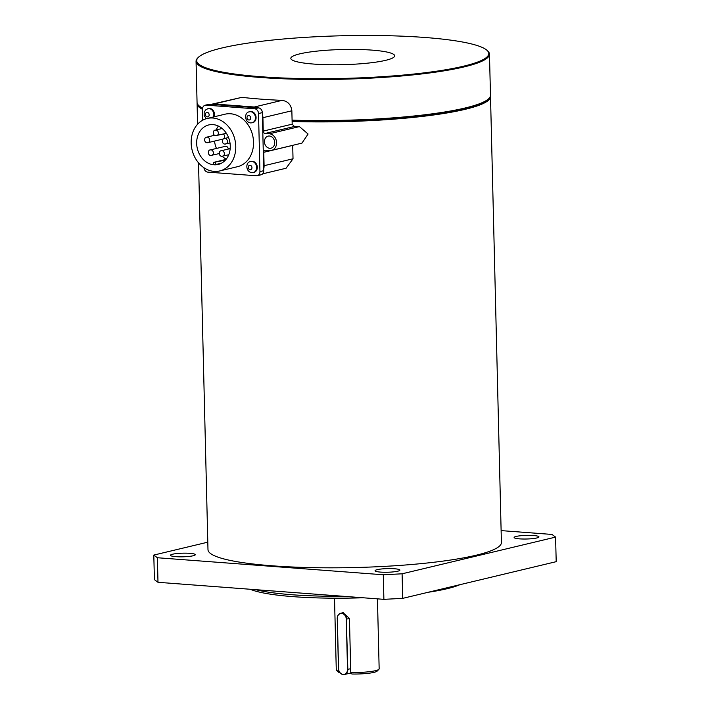 <?xml version="1.0" encoding="UTF-8"?>
<svg xmlns="http://www.w3.org/2000/svg" width="710" height="710" viewBox="0 0 710 710"><rect width="100%" height="100%" fill="white"/><g stroke="black" fill="none" stroke-linecap="round" stroke-linejoin="round"><path stroke-width="1.06" d="M351.068 672.903A5.644 4.606 76.6 0 1 350.687 673.018L344.474 674.5A5.644 4.606 76.6 0 1 338.492 668.696M350.11 673.151L351.308 673.24M383.888 599.338L383.293 574.772L402.1 573.804L555.593 537.106L556.196 561.672L402.703 598.361L383.888 599.338L157.993 582.307L154.407 579.644L153.804 555.078L207.808 542.174M402.1 573.804L402.703 598.361M501.118 530.61L552.007 534.444L555.593 537.106M383.293 574.772L157.389 557.74L157.993 582.307M397.76 571.195A12.416 1.81 -1.4 0 0 399.908 570.121A12.416 1.81 -1.4 0 0 387.447 568.612A12.416 1.81 -1.4 0 0 375.075 570.725A12.416 1.81 -1.4 0 0 383.861 572.251A12.416 1.81 -1.4 0 0 397.76 571.195M536.795 537.967A12.416 1.81 -1.4 0 0 538.943 536.884A12.416 1.81 -1.4 0 0 526.483 535.375A12.416 1.81 -1.4 0 0 514.111 537.497A12.416 1.81 -1.4 0 0 522.897 539.014A12.416 1.81 -1.4 0 0 536.795 537.967M193.138 555.77A12.416 1.81 -1.4 0 0 195.285 554.696A12.416 1.81 -1.4 0 0 182.834 553.179A12.416 1.81 -1.4 0 0 170.462 555.3A12.416 1.81 -1.4 0 0 179.248 556.817A12.416 1.81 -1.4 0 0 193.138 555.77M490.424 95.93A146.757 21.442 178.6 0 1 490.512 96.596L501.411 542.511A146.757 21.442 178.6 0 1 476.046 555.247A146.757 21.442 178.6 0 1 311.814 567.627A146.757 21.442 178.6 0 1 207.986 549.682L198.534 162.838M153.804 555.078L157.389 557.74M255.698 589.673A112.89 16.49 -1.4 0 0 343.329 596.276M459.911 584.685A110.627 16.161 178.6 0 1 428.112 592.291M363.094 597.767A110.627 16.161 178.6 0 1 250.213 589.256M339.966 672.778A19.64 2.867 178.6 0 1 338.342 672.033L336.513 670.329A21.451 3.133 -1.4 0 0 339.069 671.341M350.767 672.476A21.451 3.133 -1.4 0 0 378.927 669.29L377.188 671.083A19.64 2.867 178.6 0 1 351.867 674.012L350.767 672.476L349.444 618.446L343.054 612.686M378.927 669.29A21.451 3.133 -1.4 0 0 379.158 668.829L377.445 598.849M334.517 598.193L336.274 669.876A21.451 3.133 -1.4 0 0 336.513 670.329M490.512 96.596A146.757 21.442 178.6 0 1 465.148 109.331A146.757 21.442 178.6 0 1 292.121 121.49M203.956 167.737A4.517 3.683 -103.4 0 0 207.773 172.122L256.319 175.778A4.517 3.683 -103.4 0 0 257.26 175.707A4.517 3.683 -103.4 0 0 259.94 171.598L258.52 113.538A4.517 3.683 -103.4 0 0 254.677 108.799L206.14 105.133A4.517 3.683 -103.4 0 0 205.199 105.204A4.517 3.683 -103.4 0 0 202.51 109.322A146.757 21.442 178.6 0 1 197.087 103.766A146.757 21.442 178.6 0 1 197.149 103.101M292.103 120.718A146.082 21.335 -1.4 0 0 464.58 108.621A146.082 21.335 -1.4 0 0 488.294 99.134L488.95 98.468A146.757 21.442 -1.4 0 0 490.477 95.264L489.474 54.173A146.757 21.442 178.6 0 1 343.285 79.192A146.757 21.442 178.6 0 1 196.058 61.344A146.757 21.442 178.6 0 1 197.584 58.14L198.241 57.466A146.082 21.335 -1.4 0 0 343.267 78.419A146.082 21.335 -1.4 0 0 487.104 50.41A146.082 21.335 -1.4 0 0 374.978 35.5A146.082 21.335 -1.4 0 0 221.955 47.978A146.082 21.335 -1.4 0 0 198.241 57.466M196.058 61.344L197.06 102.435A146.757 21.442 -1.4 0 0 198.747 105.559L199.43 106.198A146.082 21.335 -1.4 0 0 202.581 108.337M198.747 105.559A146.757 21.442 -1.4 0 0 202.634 108.08M292.085 120.15A146.757 21.442 -1.4 0 0 488.95 98.468M487.104 50.41L487.788 51.049A146.757 21.442 178.6 0 1 489.474 54.173M299.806 53.853A51.928 7.588 -1.4 0 0 290.834 58.362A51.928 7.588 -1.4 0 0 342.93 64.672A51.928 7.588 -1.4 0 0 394.662 55.824A51.928 7.588 -1.4 0 0 357.92 49.469A51.928 7.588 -1.4 0 0 299.806 53.853M221.307 163.309L213.958 164.8A20.324 16.587 -103.4 0 0 218.192 164.463A20.324 16.587 -103.4 0 0 229.596 140.846A20.324 16.587 -103.4 0 0 208.74 124.942A20.324 16.587 -103.4 0 0 196.865 146.012A20.324 16.587 -103.4 0 0 213.958 164.8L213.958 164.8M226.064 159.368L213.408 162.439L225.434 160.105M226.295 159.084A20.324 16.587 76.6 0 1 222.106 156.289M216.47 148.443A20.324 16.587 76.6 0 1 214.544 141.086M216.151 129.93A20.324 16.587 76.6 0 1 218.405 126.078M214.58 135.273L206.69 137.163A2.822 2.308 76.6 0 1 209.583 139.373A2.822 2.308 76.6 0 1 208.003 142.648L222.922 139.08A2.822 2.308 -103.4 0 0 224.591 136.888A2.822 2.308 -103.4 0 0 223.366 134.004M228.283 149.073A2.822 2.308 -103.4 0 0 225.301 146.331L210.391 149.899A2.822 2.308 76.6 0 1 213.284 152.109A2.822 2.308 76.6 0 1 211.695 155.383A2.822 2.308 76.6 0 1 211.11 155.437M254.677 108.799L258.484 107.885L209.947 104.228L206.14 105.133M257.047 107.778A10.162 8.289 -103.4 0 0 254.269 107.006L214.127 103.979A10.162 8.289 -103.4 0 0 212.015 104.148A10.162 8.289 -103.4 0 0 211.385 104.334M259.94 171.598L263.747 170.684L262.372 114.354L262.327 112.633L258.52 113.538M263.703 168.962A10.162 8.289 -103.4 0 0 264.093 165.696L263.765 152.304A2.254 1.846 76.6 0 1 265.575 150.209L269.773 150.529A8.467 6.914 76.6 0 0 271.539 150.387L301.954 143.118L308.087 134.021L299.416 126.593A146.757 21.442 178.6 0 1 294.419 126.469L265.167 133.462L269.365 133.782A8.467 6.914 76.6 0 1 276.492 141.609A8.467 6.914 76.6 0 1 271.539 150.387M265.167 133.462A2.254 1.846 76.6 0 1 263.241 131.093L262.913 117.691A10.162 8.289 -103.4 0 0 262.372 114.354M269.72 148.292A6.212 5.068 -103.4 0 0 271.016 148.195A6.212 5.068 -103.4 0 0 274.504 140.97A6.212 5.068 -103.4 0 0 268.123 136.116A6.212 5.068 -103.4 0 0 264.502 142.55A6.212 5.068 -103.4 0 0 269.72 148.292M263.765 152.304L292.706 145.381L293.026 158.783L286.077 168.243L262.656 173.843M212.015 104.148L241.906 97.341A146.757 21.442 -1.4 0 0 282.048 100.367C287.772 101.148 291.047 104.618 291.854 110.778L292.183 124.17L294.419 126.469M263.747 170.684A4.517 3.683 76.6 0 1 261.058 174.802L257.26 175.707M258.484 107.885A4.517 3.683 76.6 0 1 262.327 112.633M205.199 105.204L209.006 104.299A4.517 3.683 76.6 0 1 209.947 104.228M202.51 109.322L202.776 120.15M252.724 122.644A5.644 4.606 -103.4 0 0 255.893 116.085A5.644 4.606 -103.4 0 0 250.097 111.665L249.467 111.816A5.644 4.606 76.6 0 1 255.254 116.236A5.644 4.606 76.6 0 1 252.085 122.803L252.724 122.644M214.065 116.822A5.644 4.606 -103.4 0 0 213.364 110.769A5.644 4.606 -103.4 0 0 208.518 108.532L207.879 108.683A5.644 4.606 76.6 0 1 212.725 110.929A5.644 4.606 76.6 0 1 213.435 116.973M253.94 172.379A5.644 4.606 -103.4 0 0 257.109 165.82A5.644 4.606 -103.4 0 0 251.313 161.401L250.683 161.552A5.644 4.606 76.6 0 1 256.47 165.971A5.644 4.606 76.6 0 1 253.301 172.539L253.94 172.379M219.736 170.941L237.495 166.699A26.98 22.019 -103.4 0 0 252.645 135.335A26.98 22.019 -103.4 0 0 224.955 114.212L207.196 118.463A26.98 22.019 -103.4 0 0 191.425 146.438A26.98 22.019 -103.4 0 0 214.118 171.385A26.98 22.019 -103.4 0 0 219.736 170.941A26.98 22.019 -103.4 0 0 234.886 139.586A26.98 22.019 -103.4 0 0 207.196 118.463M337.268 618.454L338.448 668.678L337.259 618.419A5.644 4.606 76.6 0 1 340.614 613.28A5.644 4.606 76.6 0 1 346.595 619.12L349.444 618.446M346.285 619.138A5.423 4.42 -103.4 0 0 341.67 613.44A5.423 4.42 -103.4 0 0 337.321 618.463L338.555 668.705A5.423 4.42 -103.4 0 0 343.161 674.402A5.423 4.42 -103.4 0 0 347.51 669.379L346.285 619.138L347.829 669.361L350.669 668.678M347.51 669.379L347.829 669.361A5.644 4.606 76.6 0 1 344.474 674.5C341.075 674.748 339.069 672.805 338.448 668.678L338.555 668.705M343.329 612.632L340.614 613.28C338.448 613.955 337.312 615.677 337.223 618.437L337.321 618.463M215.467 162.483L215.529 164.684M264.093 165.696L293.026 158.783M269.365 133.782L299.416 126.593M263.241 131.093L292.183 124.17M291.854 110.778L262.913 117.691M241.906 97.341L214.127 103.979M254.269 107.006L282.048 100.367M222.15 128.492L215.379 130.116A2.822 2.308 76.6 0 1 218.281 132.326A2.822 2.308 76.6 0 1 216.692 135.601A2.822 2.308 76.6 0 1 216.106 135.654M228.549 137.518L224.449 138.494A2.822 2.308 76.6 0 1 227.342 140.704A2.822 2.308 76.6 0 1 225.762 143.988A2.822 2.308 76.6 0 1 225.168 144.032M230.191 148.612L221.36 150.724A2.822 2.308 76.6 0 1 224.254 152.934A2.822 2.308 76.6 0 1 222.674 156.218A2.822 2.308 76.6 0 1 222.088 156.262M206.69 137.163C203.868 137.065 203.965 142.808 207.134 142.719L208.003 142.648A2.822 2.308 76.6 0 1 207.418 142.692M250.142 169.734A2.254 1.846 -103.4 0 0 251.677 166.504A2.254 1.846 -103.4 0 0 248.447 166.264A2.254 1.846 -103.4 0 0 250.142 169.734M207.347 116.866A2.254 1.846 -103.4 0 0 208.882 113.635A2.254 1.846 -103.4 0 0 205.643 113.387A2.254 1.846 -103.4 0 0 207.347 116.866M248.926 119.999A2.254 1.846 -103.4 0 0 250.461 116.768A2.254 1.846 -103.4 0 0 247.231 116.529A2.254 1.846 -103.4 0 0 248.926 119.999M197.087 103.766L197.593 124.241M213.408 162.439L213.462 164.658M215.379 130.116C212.556 130.019 212.654 135.761 215.822 135.672L226.375 133.285M224.449 138.494C221.626 138.406 221.724 144.148 224.892 144.059L230.013 142.967M221.36 150.724C218.538 150.626 218.636 156.377 221.804 156.28L228.735 154.762M210.391 149.899C207.568 149.801 207.666 155.543 210.834 155.454L219.204 153.591M250.683 161.552C245.296 161.933 245.518 171.909 251.793 172.654L253.301 172.539M207.879 108.683L205.536 109.997L204.178 112.286L204.143 115.526L206.237 118.721M249.467 111.816C244.08 112.198 244.302 122.173 250.577 122.919L252.085 122.803"/></g></svg>
